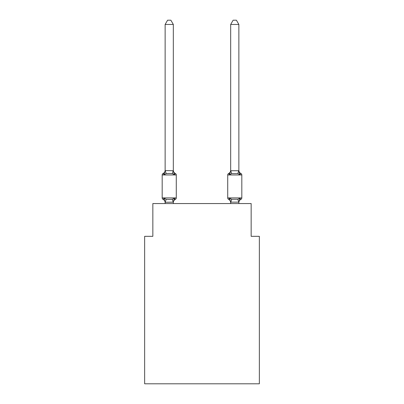 <?xml version="1.0" encoding="UTF-8"?>
<svg xmlns="http://www.w3.org/2000/svg" width="404" height="404" viewBox="0 0 404 404"><rect width="100%" height="100%" fill="white"/><g stroke="black" fill="none" stroke-linecap="round" stroke-linejoin="round"><path stroke-width="0.61" d="M259.348 383.8L259.348 236.33L251.157 236.33L251.157 203.555L152.843 203.555L152.843 236.33L144.652 236.33L144.652 383.8L259.348 383.8M240.895 199.379A1.636 1.636 0 0 0 241.819 197.904A1.636 1.636 0 0 1 240.895 199.379L239.89 198.223L240.895 199.379A1.636 1.636 0 0 0 241.819 197.904A1.636 1.636 0 0 1 240.895 199.379L239.89 198.223L240.895 199.379A1.636 1.636 0 0 0 241.819 197.904A1.636 1.636 0 0 1 240.895 199.379L239.89 198.223L240.895 199.379A1.636 1.636 0 0 0 241.819 197.904A1.636 1.636 0 0 1 240.895 199.379L239.89 198.223L240.895 199.379A1.636 1.636 0 0 0 241.819 197.904A1.636 1.636 0 0 1 240.895 199.379L239.89 198.223L240.895 199.379A1.636 1.636 0 0 0 241.819 197.904A1.636 1.636 0 0 1 240.895 199.379L239.89 198.223L240.895 199.379A1.636 1.636 0 0 0 241.819 197.904A1.636 1.636 0 0 1 240.895 199.379L239.89 198.223L240.895 199.379A1.636 1.636 0 0 0 241.819 197.904A1.636 1.636 0 0 1 240.895 199.379L239.89 198.223L240.895 199.379A1.636 1.636 0 0 0 241.819 197.904A1.636 1.636 0 0 1 240.895 199.379L239.89 198.223L240.895 199.379A1.636 1.636 0 0 0 241.819 197.904A1.636 1.636 0 0 1 240.895 199.379L239.89 198.223L240.895 199.379A1.636 1.636 0 0 0 241.819 197.904A1.636 1.636 0 0 1 240.895 199.379L239.89 198.223L240.895 199.379A1.636 1.636 0 0 0 241.819 197.904A1.636 1.636 0 0 1 240.895 199.379L239.89 198.223L240.895 199.379A1.636 1.636 0 0 0 241.819 197.904A1.636 1.636 0 0 1 240.895 199.379L239.89 198.223L240.895 199.379A1.636 1.636 0 0 0 241.819 197.904A1.636 1.636 0 0 1 240.895 199.379L239.89 198.223L240.895 199.379A1.636 1.636 0 0 0 241.819 197.904A1.636 1.636 0 0 1 240.895 199.379L239.89 198.223L240.895 199.379A1.636 1.636 0 0 0 241.819 197.904A1.636 1.636 0 0 1 240.895 199.379L239.89 198.223L240.895 199.379A1.636 1.636 0 0 0 241.819 197.904A1.636 1.636 0 0 1 240.895 199.379L239.89 198.223L240.895 199.379A1.636 1.636 0 0 0 241.819 197.904A1.636 1.636 0 0 1 240.895 199.379L239.89 198.223L240.895 199.379A1.636 1.636 0 0 0 241.819 197.904A1.636 1.636 0 0 1 240.895 199.379L239.89 198.223L240.895 199.379A1.636 1.636 0 0 0 241.819 197.904A1.636 1.636 0 0 1 240.895 199.379L239.89 198.223L240.895 199.379A1.636 1.636 0 0 0 241.819 197.904A1.636 1.636 0 0 1 240.895 199.379L239.89 198.223L240.895 199.379A1.636 1.636 0 0 0 241.819 197.904A1.636 1.636 0 0 1 240.895 199.379L239.89 198.223L240.895 199.379A1.636 1.636 0 0 0 241.819 197.904A1.636 1.636 0 0 1 240.895 199.379L239.89 198.223L240.895 199.379A1.636 1.636 0 0 0 241.819 197.904A1.636 1.636 0 0 1 240.895 199.379L239.89 198.223L240.895 199.379A1.636 1.636 0 0 0 241.819 197.904A1.636 1.636 0 0 1 240.895 199.379L239.89 198.223L240.895 199.379A1.636 1.636 0 0 0 241.819 197.904A1.636 1.636 0 0 1 240.895 199.379L239.89 198.223L240.895 199.379A1.636 1.636 0 0 0 241.819 197.904A1.636 1.636 0 0 1 240.895 199.379L239.89 198.223L240.895 199.379A1.636 1.636 0 0 0 241.819 197.904A1.636 1.636 0 0 1 240.895 199.379L239.89 198.223L240.895 199.379A1.636 1.636 0 0 0 241.819 197.904A1.636 1.636 0 0 1 240.895 199.379L239.89 198.223L240.895 199.379A1.636 1.636 0 0 0 241.819 197.904A1.636 1.636 0 0 1 240.895 199.379L239.89 198.223L240.895 199.379A1.636 1.636 0 0 0 241.819 197.904A1.636 1.636 0 0 1 240.895 199.379L239.89 198.223L240.895 199.379A1.636 1.636 0 0 0 241.819 197.904A1.636 1.636 0 0 1 240.895 199.379L239.89 198.223L240.895 199.379A1.636 1.636 0 0 0 241.819 197.904A1.636 1.636 0 0 1 240.895 199.379L239.89 198.223L240.895 199.379A1.636 1.636 0 0 0 241.819 197.904A1.636 1.636 0 0 1 240.895 199.379L239.89 198.223L240.895 199.379A1.636 1.636 0 0 0 241.819 197.904A1.636 1.636 0 0 1 240.895 199.379L239.89 198.223L240.895 199.379A1.636 1.636 0 0 0 241.819 197.904A1.636 1.636 0 0 1 240.895 199.379L239.89 198.223L240.895 199.379A1.636 1.636 0 0 0 241.819 197.904A1.636 1.636 0 0 1 240.895 199.379L239.89 198.223L240.895 199.379A1.636 1.636 0 0 0 241.819 197.904A1.636 1.636 0 0 1 240.895 199.379L239.89 198.223L240.895 199.379A1.636 1.636 0 0 0 241.819 197.904A1.636 1.636 0 0 1 240.895 199.379L239.89 198.223L240.895 199.379A1.636 1.636 0 0 0 241.819 197.904A1.636 1.636 0 0 1 240.895 199.379L239.89 198.223L240.895 199.379A3.606 3.606 0 0 0 238.87 202.616L238.87 202.616M238.87 24.462L236.411 20.2L233.133 20.2L230.674 24.462L238.87 24.462L238.87 170.251A3.606 3.606 0 0 0 240.895 173.488L239.89 174.644L239.037 171.968L239.89 174.644L240.895 173.488L239.89 174.644L239.037 171.968L239.89 174.644L240.895 173.488L239.89 174.644L239.037 171.968L239.89 174.644L240.895 173.488L239.89 174.644L239.037 171.968L239.89 174.644L240.895 173.488L239.89 174.644L239.037 171.968L239.89 174.644L240.895 173.488L239.89 174.644L239.037 171.968L239.89 174.644L240.895 173.488L239.89 174.644L239.037 171.968L239.89 174.644L240.895 173.488L239.89 174.644L239.037 171.968L239.89 174.644L240.895 173.488L239.89 174.644L239.037 171.968L239.89 174.644L240.895 173.488L239.89 174.644L239.037 171.968L239.89 174.644L240.895 173.488L239.89 174.644L239.037 171.968L239.89 174.644L240.895 173.488L239.89 174.644L239.037 171.968L239.89 174.644L240.895 173.488L239.89 174.644L239.037 171.968L239.89 174.644L240.895 173.488L239.89 174.644L239.037 171.968L239.89 174.644L240.895 173.488L239.89 174.644L239.037 171.968L239.89 174.644L240.895 173.488L239.89 174.644L240.895 173.488L239.89 174.644L239.037 171.968L239.89 174.644L240.895 173.488L239.89 174.644L240.895 173.488L239.89 174.644L239.037 171.968L239.89 174.644L240.895 173.488L239.89 174.644L240.895 173.488L239.89 174.644L239.037 171.968L239.89 174.644L240.895 173.488L239.89 174.644L240.895 173.488L239.89 174.644L239.037 171.968L239.89 174.644L240.895 173.488L239.89 174.644L240.895 173.488L239.89 174.644L239.037 171.968L239.89 174.644L240.895 173.488A1.636 1.636 0 0 1 241.819 174.962L241.819 197.904L227.725 197.904A1.636 1.636 0 0 0 228.649 199.379L229.649 198.223L228.649 199.379A3.606 3.606 0 0 1 230.674 202.616A3.606 3.606 0 0 0 228.649 199.379L229.649 198.223L228.649 199.379A3.606 3.606 0 0 1 230.674 202.616A3.606 3.606 0 0 0 228.649 199.379A3.606 3.606 0 0 1 230.674 202.616A3.606 3.606 0 0 0 228.649 199.379A3.606 3.606 0 0 1 230.674 202.616A3.606 3.606 0 0 0 228.649 199.379A3.606 3.606 0 0 1 230.674 202.616A3.606 3.606 0 0 0 228.649 199.379A3.606 3.606 0 0 1 230.674 202.616A3.606 3.606 0 0 0 228.649 199.379L229.649 198.223L228.649 199.379A3.606 3.606 0 0 1 230.674 202.616A3.606 3.606 0 0 0 228.649 199.379L229.649 198.223L228.649 199.379A3.606 3.606 0 0 1 230.674 202.616A3.606 3.606 0 0 0 228.649 199.379A3.606 3.606 0 0 1 230.674 202.616A3.606 3.606 0 0 0 228.649 199.379A3.606 3.606 0 0 1 230.674 202.616A3.606 3.606 0 0 0 228.649 199.379A3.606 3.606 0 0 1 230.674 202.616A3.606 3.606 0 0 0 228.649 199.379A3.606 3.606 0 0 1 230.674 202.616A3.606 3.606 0 0 0 228.649 199.379A3.606 3.606 0 0 1 230.674 202.616A3.606 3.606 0 0 0 228.649 199.379L229.649 198.223L228.649 199.379A3.606 3.606 0 0 1 230.674 202.616A3.606 3.606 0 0 0 228.649 199.379L229.649 198.223L228.649 199.379A3.606 3.606 0 0 1 230.674 202.616A3.606 3.606 0 0 0 228.649 199.379A3.606 3.606 0 0 1 230.674 202.616A3.606 3.606 0 0 0 228.649 199.379A3.606 3.606 0 0 1 230.674 202.616A3.606 3.606 0 0 0 228.649 199.379A3.606 3.606 0 0 1 230.674 202.616A3.606 3.606 0 0 0 228.649 199.379A3.606 3.606 0 0 1 230.674 202.616A3.606 3.606 0 0 0 228.649 199.379L229.649 198.223L228.649 199.379A3.606 3.606 0 0 1 230.674 202.616L229.649 198.223L228.649 199.379A3.606 3.606 0 0 1 230.674 202.616M238.87 170.73L239.89 174.644L237.845 173.589L231.699 173.589L229.649 174.644L230.033 173.346L229.649 174.644L230.033 173.346L229.649 174.644L230.033 173.346L229.649 174.644L230.033 173.346L229.649 174.644L230.033 173.346L229.649 174.644L230.033 173.346L229.649 174.644L230.033 173.346L229.649 174.644L230.033 173.346L229.649 174.644L230.033 173.346L229.649 174.644L230.033 173.346L229.649 174.644L230.033 173.346L229.649 174.644L230.033 173.346L229.649 174.644L230.033 173.346L229.649 174.644L230.033 173.346L229.649 174.644L230.033 173.346L229.649 174.644L230.033 173.346L229.649 174.644L230.033 173.346L229.649 174.644L230.033 173.346L229.649 174.644L230.033 173.346L229.649 174.644L230.033 173.346L229.649 174.644L228.649 173.488A1.636 1.636 0 0 0 227.725 174.962A1.636 1.636 0 0 1 228.649 173.488A3.606 3.606 0 0 0 230.674 170.251L230.674 170.73L238.87 170.73L238.87 170.251M238.87 203.555L238.87 202.136L230.674 202.136L230.674 203.555M241.819 174.962L227.725 174.962A1.636 1.636 0 0 1 228.649 173.488L229.113 173.715M173.326 24.462L165.13 24.462L167.589 20.2L170.867 20.2L173.326 24.462L173.326 170.73L174.351 174.644L175.351 173.488A1.636 1.636 0 0 1 176.275 174.962A1.636 1.636 0 0 0 175.351 173.488L174.351 174.644L175.351 173.488A1.636 1.636 0 0 1 176.275 174.962A1.636 1.636 0 0 0 175.351 173.488A1.636 1.636 0 0 1 176.275 174.962L176.275 197.904A1.636 1.636 0 0 1 175.351 199.379L174.351 198.223L175.351 199.379A3.606 3.606 0 0 0 173.326 202.616L173.326 202.136L165.13 202.283L164.11 198.223L163.105 199.379A1.636 1.636 0 0 1 162.181 197.904A1.636 1.636 0 0 0 163.105 199.379L164.11 198.223L163.105 199.379A1.636 1.636 0 0 1 162.181 197.904A1.636 1.636 0 0 0 163.105 199.379A1.636 1.636 0 0 1 162.181 197.904A1.636 1.636 0 0 0 163.105 199.379L164.11 198.223L163.105 199.379A1.636 1.636 0 0 1 162.181 197.904A1.636 1.636 0 0 0 163.105 199.379L164.11 198.223L163.105 199.379A1.636 1.636 0 0 1 162.181 197.904A1.636 1.636 0 0 0 163.105 199.379L164.11 198.223L163.105 199.379A1.636 1.636 0 0 1 162.181 197.904A1.636 1.636 0 0 0 163.105 199.379A1.636 1.636 0 0 1 162.181 197.904A1.636 1.636 0 0 0 163.105 199.379L164.11 198.223L163.105 199.379A1.636 1.636 0 0 1 162.181 197.904A1.636 1.636 0 0 0 163.105 199.379L164.11 198.223L163.105 199.379A1.636 1.636 0 0 1 162.181 197.904A1.636 1.636 0 0 0 163.105 199.379A1.636 1.636 0 0 1 162.181 197.904A1.636 1.636 0 0 0 163.105 199.379A1.636 1.636 0 0 1 162.181 197.904A1.636 1.636 0 0 0 163.105 199.379L164.11 198.223L163.105 199.379A1.636 1.636 0 0 1 162.181 197.904A1.636 1.636 0 0 0 163.105 199.379L164.11 198.223L163.105 199.379A1.636 1.636 0 0 1 162.181 197.904A1.636 1.636 0 0 0 163.105 199.379A1.636 1.636 0 0 1 162.181 197.904A1.636 1.636 0 0 0 163.105 199.379A1.636 1.636 0 0 1 162.181 197.904A1.636 1.636 0 0 0 163.105 199.379L164.11 198.223L163.105 199.379A1.636 1.636 0 0 1 162.181 197.904A1.636 1.636 0 0 0 163.105 199.379L164.11 198.223L163.105 199.379A1.636 1.636 0 0 1 162.181 197.904A1.636 1.636 0 0 0 163.105 199.379A1.636 1.636 0 0 1 162.181 197.904A1.636 1.636 0 0 0 163.105 199.379L164.11 198.223L163.105 199.379A1.636 1.636 0 0 1 162.181 197.904A1.636 1.636 0 0 0 163.105 199.379L164.11 198.223L163.105 199.379A1.636 1.636 0 0 1 162.181 197.904A1.636 1.636 0 0 0 163.105 199.379L164.11 198.223L163.105 199.379A1.636 1.636 0 0 1 162.181 197.904A1.636 1.636 0 0 0 163.105 199.379A1.636 1.636 0 0 1 162.181 197.904A1.636 1.636 0 0 0 163.105 199.379L164.11 198.223L163.105 199.379A1.636 1.636 0 0 1 162.181 197.904A1.636 1.636 0 0 0 163.105 199.379L164.11 198.223L163.105 199.379A1.636 1.636 0 0 1 162.181 197.904A1.636 1.636 0 0 0 163.105 199.379A1.636 1.636 0 0 1 162.181 197.904A1.636 1.636 0 0 0 163.105 199.379A1.636 1.636 0 0 1 162.181 197.904A1.636 1.636 0 0 0 163.105 199.379L164.11 198.223L163.105 199.379A1.636 1.636 0 0 1 162.181 197.904A1.636 1.636 0 0 0 163.105 199.379L164.11 198.223L163.105 199.379A1.636 1.636 0 0 1 162.181 197.904A1.636 1.636 0 0 0 163.105 199.379A1.636 1.636 0 0 1 162.181 197.904A1.636 1.636 0 0 0 163.105 199.379A1.636 1.636 0 0 1 162.181 197.904A1.636 1.636 0 0 0 163.105 199.379L164.11 198.223L163.105 199.379A1.636 1.636 0 0 1 162.181 197.904A1.636 1.636 0 0 0 163.105 199.379L164.11 198.223L163.105 199.379A1.636 1.636 0 0 1 162.181 197.904A1.636 1.636 0 0 0 163.105 199.379A1.636 1.636 0 0 1 162.181 197.904A1.636 1.636 0 0 0 163.105 199.379L164.11 198.223L163.105 199.379A1.636 1.636 0 0 1 162.181 197.904A1.636 1.636 0 0 0 163.105 199.379L164.11 198.223L163.105 199.379A1.636 1.636 0 0 1 162.181 197.904A1.636 1.636 0 0 0 163.105 199.379L164.11 198.223L163.105 199.379A1.636 1.636 0 0 1 162.181 197.904A1.636 1.636 0 0 0 163.105 199.379A1.636 1.636 0 0 1 162.181 197.904A1.636 1.636 0 0 0 163.105 199.379L164.11 198.223L163.105 199.379A1.636 1.636 0 0 1 162.181 197.904A1.636 1.636 0 0 0 163.105 199.379L164.11 198.223L163.105 199.379A1.636 1.636 0 0 1 162.181 197.904A1.636 1.636 0 0 0 163.105 199.379L164.11 198.223L163.105 199.379A1.636 1.636 0 0 1 162.181 197.904A1.636 1.636 0 0 0 163.105 199.379L164.11 198.223L163.105 199.379L164.11 198.223L163.105 199.379L164.11 198.223L163.105 199.379L164.11 198.223L163.105 199.379L164.11 198.223L163.105 199.379L164.11 198.223L163.105 199.379L164.11 198.223L163.105 199.379L164.11 198.223L166.155 199.278L169.231 199.445L172.301 199.278L174.351 198.223L175.351 199.379L174.887 199.152M165.13 170.251L165.13 170.73L165.13 170.251A3.606 3.606 0 0 1 163.105 173.488L164.11 174.644L163.105 173.488A1.636 1.636 0 0 0 162.181 174.962L176.275 174.962A1.636 1.636 0 0 0 175.351 173.488A1.636 1.636 0 0 1 176.275 174.962A1.636 1.636 0 0 0 175.351 173.488L174.351 174.644L175.351 173.488A1.636 1.636 0 0 1 176.275 174.962A1.636 1.636 0 0 0 175.351 173.488A1.636 1.636 0 0 1 176.275 174.962A1.636 1.636 0 0 0 175.351 173.488L174.351 174.644L175.351 173.488A1.636 1.636 0 0 1 176.275 174.962A1.636 1.636 0 0 0 175.351 173.488A1.636 1.636 0 0 1 176.275 174.962A1.636 1.636 0 0 0 175.351 173.488L174.351 174.644L175.351 173.488A1.636 1.636 0 0 1 176.275 174.962A1.636 1.636 0 0 0 175.351 173.488A1.636 1.636 0 0 1 176.275 174.962A1.636 1.636 0 0 0 175.351 173.488L174.351 174.644L175.351 173.488A1.636 1.636 0 0 1 176.275 174.962A1.636 1.636 0 0 0 175.351 173.488A1.636 1.636 0 0 1 176.275 174.962A1.636 1.636 0 0 0 175.351 173.488L174.351 174.644L175.351 173.488A1.636 1.636 0 0 1 176.275 174.962A1.636 1.636 0 0 0 175.351 173.488A1.636 1.636 0 0 1 176.275 174.962A1.636 1.636 0 0 0 175.351 173.488L174.351 174.644L175.351 173.488A1.636 1.636 0 0 1 176.275 174.962A1.636 1.636 0 0 0 175.351 173.488A1.636 1.636 0 0 1 176.275 174.962A1.636 1.636 0 0 0 175.351 173.488L174.351 174.644L175.351 173.488A1.636 1.636 0 0 1 176.275 174.962A1.636 1.636 0 0 0 175.351 173.488A1.636 1.636 0 0 1 176.275 174.962A1.636 1.636 0 0 0 175.351 173.488L174.351 174.644L175.351 173.488A1.636 1.636 0 0 1 176.275 174.962A1.636 1.636 0 0 0 175.351 173.488A1.636 1.636 0 0 1 176.275 174.962A1.636 1.636 0 0 0 175.351 173.488L174.351 174.644L175.351 173.488A1.636 1.636 0 0 1 176.275 174.962A1.636 1.636 0 0 0 175.351 173.488A1.636 1.636 0 0 1 176.275 174.962A1.636 1.636 0 0 0 175.351 173.488L174.351 174.644L175.351 173.488A1.636 1.636 0 0 1 176.275 174.962A1.636 1.636 0 0 0 175.351 173.488A1.636 1.636 0 0 1 176.275 174.962A1.636 1.636 0 0 0 175.351 173.488L174.351 174.644L175.351 173.488A1.636 1.636 0 0 1 176.275 174.962A1.636 1.636 0 0 0 175.351 173.488A1.636 1.636 0 0 1 176.275 174.962A1.636 1.636 0 0 0 175.351 173.488L174.351 174.644L175.351 173.488A1.636 1.636 0 0 1 176.275 174.962A1.636 1.636 0 0 0 175.351 173.488A1.636 1.636 0 0 1 176.275 174.962A1.636 1.636 0 0 0 175.351 173.488L174.351 174.644L175.351 173.488A1.636 1.636 0 0 1 176.275 174.962A1.636 1.636 0 0 0 175.351 173.488A1.636 1.636 0 0 1 176.275 174.962A1.636 1.636 0 0 0 175.351 173.488L174.351 174.644L175.351 173.488A1.636 1.636 0 0 1 176.275 174.962A1.636 1.636 0 0 0 175.351 173.488A1.636 1.636 0 0 1 176.275 174.962A1.636 1.636 0 0 0 175.351 173.488L174.351 174.644L175.351 173.488A1.636 1.636 0 0 1 176.275 174.962A1.636 1.636 0 0 0 175.351 173.488A1.636 1.636 0 0 1 176.275 174.962A1.636 1.636 0 0 0 175.351 173.488L174.351 174.644L175.351 173.488A1.636 1.636 0 0 1 176.275 174.962A1.636 1.636 0 0 0 175.351 173.488A1.636 1.636 0 0 1 176.275 174.962A1.636 1.636 0 0 0 175.351 173.488L174.351 174.644L175.351 173.488A1.636 1.636 0 0 1 176.275 174.962A1.636 1.636 0 0 0 175.351 173.488A1.636 1.636 0 0 1 176.275 174.962A1.636 1.636 0 0 0 175.351 173.488L174.351 174.644L175.351 173.488A1.636 1.636 0 0 1 176.275 174.962A1.636 1.636 0 0 0 175.351 173.488A1.636 1.636 0 0 1 176.275 174.962A1.636 1.636 0 0 0 175.351 173.488L174.351 174.644L172.301 173.589L169.231 173.427L166.155 173.589L164.11 174.644L163.105 173.488L163.569 173.715M164.11 174.644L165.13 170.584L173.326 170.73L173.326 170.251A3.606 3.606 0 0 0 175.351 173.488L174.351 174.644M165.13 202.616L165.13 202.616A3.606 3.606 0 0 0 163.105 199.379M173.326 202.136L174.351 198.223M165.13 170.73L165.13 24.462M165.13 203.555L165.13 202.136M230.674 24.462L230.674 170.73L231.699 173.589M238.87 202.283L237.845 199.278L239.89 198.223L238.87 202.136M230.674 170.584L229.649 174.644L228.649 173.488A1.636 1.636 0 0 0 227.725 174.962A1.636 1.636 0 0 1 228.649 173.488L229.649 174.644L228.649 173.488A1.636 1.636 0 0 0 227.725 174.962A1.636 1.636 0 0 1 228.649 173.488L229.649 174.644L228.649 173.488A1.636 1.636 0 0 0 227.725 174.962A1.636 1.636 0 0 1 228.649 173.488L229.649 174.644L228.649 173.488A1.636 1.636 0 0 0 227.725 174.962A1.636 1.636 0 0 1 228.649 173.488L229.649 174.644L228.649 173.488A1.636 1.636 0 0 0 227.725 174.962A1.636 1.636 0 0 1 228.649 173.488L229.649 174.644L228.649 173.488A1.636 1.636 0 0 0 227.725 174.962A1.636 1.636 0 0 1 228.649 173.488L229.649 174.644L228.649 173.488A1.636 1.636 0 0 0 227.725 174.962A1.636 1.636 0 0 1 228.649 173.488L229.649 174.644L228.649 173.488A1.636 1.636 0 0 0 227.725 174.962A1.636 1.636 0 0 1 228.649 173.488L229.649 174.644L228.649 173.488A1.636 1.636 0 0 0 227.725 174.962A1.636 1.636 0 0 1 228.649 173.488L229.649 174.644L228.649 173.488A1.636 1.636 0 0 0 227.725 174.962A1.636 1.636 0 0 1 228.649 173.488L229.649 174.644L228.649 173.488A1.636 1.636 0 0 0 227.725 174.962A1.636 1.636 0 0 1 228.649 173.488L229.649 174.644L228.649 173.488A1.636 1.636 0 0 0 227.725 174.962A1.636 1.636 0 0 1 228.649 173.488L229.649 174.644L228.649 173.488A1.636 1.636 0 0 0 227.725 174.962A1.636 1.636 0 0 1 228.649 173.488L229.649 174.644L228.649 173.488A1.636 1.636 0 0 0 227.725 174.962A1.636 1.636 0 0 1 228.649 173.488L229.649 174.644L228.649 173.488A1.636 1.636 0 0 0 227.725 174.962A1.636 1.636 0 0 1 228.649 173.488L229.649 174.644L228.649 173.488A1.636 1.636 0 0 0 227.725 174.962A1.636 1.636 0 0 1 228.649 173.488L229.649 174.644L228.649 173.488A1.636 1.636 0 0 0 227.725 174.962A1.636 1.636 0 0 1 228.649 173.488L229.649 174.644L228.649 173.488A1.636 1.636 0 0 0 227.725 174.962A1.636 1.636 0 0 1 228.649 173.488L229.649 174.644L228.649 173.488A1.636 1.636 0 0 0 227.725 174.962L227.725 197.904A1.636 1.636 0 0 0 228.649 199.379A1.636 1.636 0 0 1 227.725 197.904A1.636 1.636 0 0 0 228.649 199.379A1.636 1.636 0 0 1 227.725 197.904A1.636 1.636 0 0 0 228.649 199.379A1.636 1.636 0 0 1 227.725 197.904A1.636 1.636 0 0 0 228.649 199.379A1.636 1.636 0 0 1 227.725 197.904A1.636 1.636 0 0 0 228.649 199.379A1.636 1.636 0 0 1 227.725 197.904A1.636 1.636 0 0 0 228.649 199.379L229.649 198.223L228.649 199.379A1.636 1.636 0 0 1 227.725 197.904A1.636 1.636 0 0 0 228.649 199.379L229.649 198.223L228.649 199.379A1.636 1.636 0 0 1 227.725 197.904A1.636 1.636 0 0 0 228.649 199.379L229.649 198.223L228.649 199.379A1.636 1.636 0 0 1 227.725 197.904A1.636 1.636 0 0 0 228.649 199.379L229.649 198.223L228.649 199.379A1.636 1.636 0 0 1 227.725 197.904A1.636 1.636 0 0 0 228.649 199.379L229.649 198.223L228.649 199.379A1.636 1.636 0 0 1 227.725 197.904A1.636 1.636 0 0 0 228.649 199.379L229.649 198.223L228.649 199.379A1.636 1.636 0 0 1 227.725 197.904A1.636 1.636 0 0 0 228.649 199.379L229.649 198.223L228.649 199.379A1.636 1.636 0 0 1 227.725 197.904A1.636 1.636 0 0 0 228.649 199.379L229.649 198.223L228.649 199.379A1.636 1.636 0 0 1 227.725 197.904A1.636 1.636 0 0 0 228.649 199.379L229.649 198.223L228.649 199.379A1.636 1.636 0 0 1 227.725 197.904A1.636 1.636 0 0 0 228.649 199.379L229.649 198.223L228.649 199.379A1.636 1.636 0 0 1 227.725 197.904A1.636 1.636 0 0 0 228.649 199.379L229.649 198.223L228.649 199.379A1.636 1.636 0 0 1 227.725 197.904A1.636 1.636 0 0 0 228.649 199.379L229.649 198.223L228.649 199.379A1.636 1.636 0 0 1 227.725 197.904A1.636 1.636 0 0 0 228.649 199.379L229.649 198.223L228.649 199.379A1.636 1.636 0 0 1 227.725 197.904A1.636 1.636 0 0 0 228.649 199.379L229.649 198.223L228.649 199.379A1.636 1.636 0 0 1 227.725 197.904A1.636 1.636 0 0 0 228.649 199.379L229.649 198.223L231.699 199.278L237.845 199.278M162.181 174.962L162.181 197.904L176.275 197.904M173.326 203.555L173.326 202.283M227.725 174.962A1.636 1.636 0 0 1 228.649 173.488L229.649 174.644M166.155 199.278L165.196 202.303M172.301 199.278L173.26 202.303M165.196 170.564L166.155 173.589M173.26 170.564L172.301 173.589M230.74 202.303L231.699 199.278M237.845 173.589L238.804 170.564"/></g></svg>
